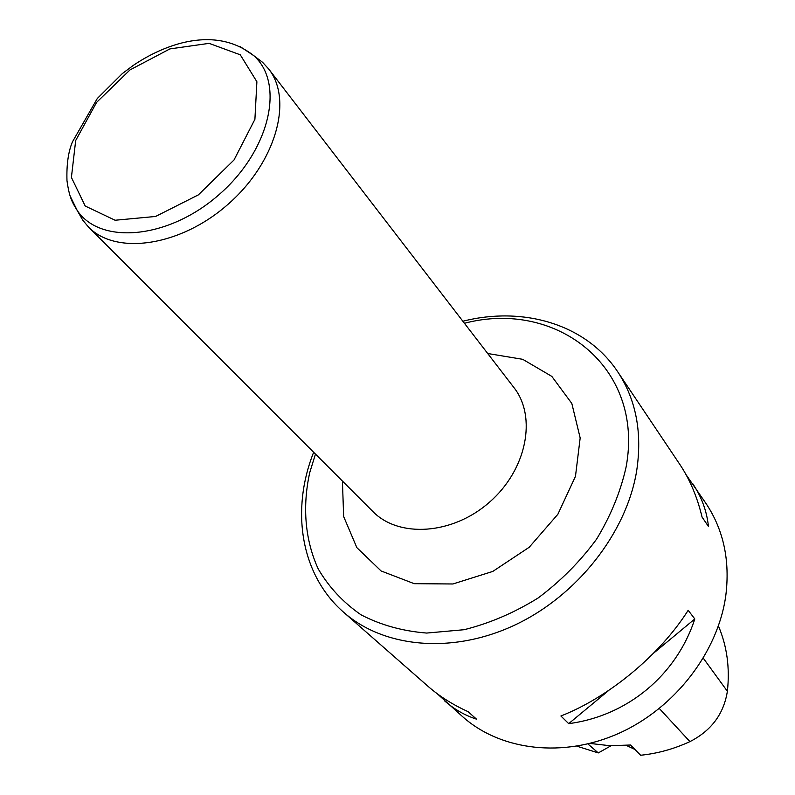 <?xml version="1.0" encoding="UTF-8"?>
<svg xmlns="http://www.w3.org/2000/svg" width="795" height="795" viewBox="0 0 795 795"><rect width="100%" height="100%" fill="white"/><g stroke="black" fill="none" stroke-linecap="round" stroke-linejoin="round"><path stroke-width="1.19" d="M589.94 743.434L609.894 745.71L630.514 745.014L640.631 755.25C657.455 753.551 673.892 748.999 689.931 741.616C711.326 730.684 723.808 713.91 727.375 691.272C729.959 667.82 726.978 646.057 718.422 625.993M587.893 743.931L598.287 752.935L576.902 746.187M634.887 749.437L626.301 745.402M611.017 745.75L598.287 752.935M437.151 693.667L463.217 717.199C501.148 750.669 563.496 758.291 619.335 733.119C675.134 707.947 717.984 652.089 725.775 595.743C730.148 560.783 723.629 530.136 706.228 503.801L686.095 474.744M444.455 700.733C454.134 709.229 464.837 715.381 476.553 719.187L468.086 711.664C452.673 704.658 439.297 696.191 427.978 686.274L343.688 612.309C300.252 574.477 290.801 509.625 313.647 452.276M462.869 321.24C522.683 306.005 585.766 323.764 617.665 371.722L679.814 464.399C689.792 479.325 697.215 496.895 702.074 517.108L708.434 526.419C706.844 511.165 701.578 496.865 692.624 483.509M688.172 610.302C660.098 654.782 608.861 697.294 560.902 715.987L568.703 723.649C627.334 715.977 676.396 675.313 694.81 618.957L688.172 610.302M568.703 723.649L608.881 690.298M653.5 653.252L694.81 618.957M254.867 56.475L262.579 62.318L268.601 68.877C293.395 99.862 275.895 162.577 228.026 204.295C180.475 246.37 116.02 255.622 88.493 227.032L82.779 220.215L77.98 211.808M727.375 691.272L703.327 658.23M689.931 741.616L659.353 708.514M617.665 371.722C636.109 399.627 642.44 432.748 636.636 471.087C626.44 532.928 577.23 595.773 514.713 625.108C452.156 654.474 383.826 647.776 343.688 612.309M315.456 454.094L309.732 472.608C302.249 506.594 304.992 540.083 318.258 568.991C328.961 587.237 343.231 602.511 361.059 614.833C380.676 625.039 402.538 631.121 426.667 633.058L464.151 629.71C489.75 623.29 514.415 612.707 538.145 597.969C560.674 581.125 580.161 561.518 596.588 539.139C610.769 515.736 620.617 491.658 626.122 466.913C644.666 367.061 556.331 299.089 464.429 323.277M487.703 353.507L522.703 359.31L551.829 376.403L571.824 403.463L580.171 437.975L575.471 476.344L557.871 514.266L529.202 547.268L492.771 571.436L452.892 583.977L414.235 583.679L381.093 570.959L356.836 547.626L343.649 516.531L342.426 481.074M88.493 227.032L372.805 511.463C398.861 538.265 452.693 534.806 489.561 502.132C526.727 469.795 537.112 416.858 513.908 387.553L268.601 68.877M240.08 46.567L253.575 55.501C285.147 83.008 270.201 150.146 219.321 194.387C168.878 239.126 100.369 245.267 77.175 210.397L70.069 195.878M75.684 140.526L96.583 102.396L129.992 69.92L169.892 48.912L209.115 43.357L240.269 54.805L256.894 81.736L254.907 119.329L234.018 159.974L198.352 194.894L155.611 216.459L115.116 220.245L85.204 206.034L71.411 177.434L75.684 140.526M262.579 62.318L253.575 55.501C233.482 39.829 208.976 35.795 180.067 43.397C163.959 47.869 148.337 55.223 133.182 65.458L122.301 73.607L97.288 98.501L72.424 141.908C68.281 151.815 66.472 164.714 66.979 180.634C69.523 198.959 72.792 203.033 77.175 210.397L82.779 220.215"/></g></svg>
